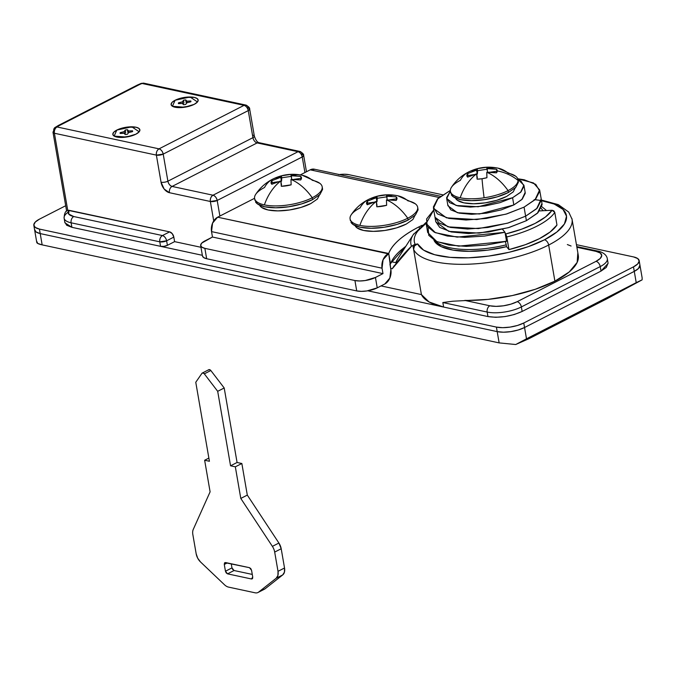 <?xml version="1.0" encoding="UTF-8"?>
<svg xmlns="http://www.w3.org/2000/svg" width="676" height="676" viewBox="0 0 676 676"><rect width="100%" height="100%" fill="white"/><g stroke="black" fill="none" stroke-linecap="round" stroke-linejoin="round"><path stroke-width="1.01" d="M405.837 246.275L400.691 250.374C395.494 254.936 392.097 259.432 390.508 263.868L388.717 253.483C392.198 244.382 402.321 235.493 419.086 226.798L419.247 227.744L419.086 226.798L422.213 225.243L419.086 226.798C410.822 231.023 404.096 235.417 398.899 239.988C393.702 244.551 390.305 249.055 388.717 253.483L390.872 269.58L389.832 278.098L384.779 283.996L377.233 287.858L375.442 277.473L382.979 273.611L382.05 268.195L383.089 259.668L388.717 253.483L217.621 217.199L388.142 253.779A11.264 7.909 -77.9 0 0 382.05 268.195L211.529 231.615L382.05 268.195L382.979 273.611L212.467 237.039L382.979 273.611L375.442 277.473A14.695 5.197 170.2 0 1 354.925 280.54L359.624 280.979L365.167 280.548L375.442 277.473L377.233 287.858L366.967 290.933L361.415 291.364L356.717 290.925L354.925 280.54L204.87 248.354L354.925 280.54L356.717 290.925L206.662 258.739L356.717 290.925A14.695 5.197 -9.8 0 0 377.233 287.858L384.779 283.996A11.264 7.909 -77.9 0 0 390.872 269.58L389.934 264.155L405.828 246.284M339.352 174.56A14.695 5.197 170.2 0 1 348.884 174.67L442.662 194.789L348.884 174.67L344.185 174.231L338.634 174.661M314.458 169.22A11.264 7.909 102.1 0 0 310.208 169.837L439.121 197.485L310.208 169.837L300.296 174.907L310.208 169.837L314.83 169.304M202.462 255.959A14.695 5.197 -9.8 0 0 206.662 258.739L204.87 248.354A14.695 5.197 170.2 0 1 200.671 245.574A14.695 5.197 170.2 0 1 204.921 240.893L212.467 237.039L211.529 231.615L212.577 223.097L217.621 217.199L254.573 198.296L217.621 217.199A11.264 7.909 102.1 0 0 211.529 231.615L212.467 237.039L201.769 243.073L200.645 245.261L201.735 247.112L204.87 248.354L206.662 258.739L203.527 257.497L202.437 255.646M426.133 223.486L427.697 232.51L436.966 241.721L458.734 246.157L506.552 241.315L504.989 232.282L502.513 229.265L504.989 232.282L457.17 237.124L435.403 232.696L426.133 223.486L433.747 209.982L426.581 218.982L427.19 226.325L434.355 232.214L447.309 236.025L464.665 237.352L484.607 236.059L504.989 232.282L506.552 241.315L486.162 245.092L466.229 246.385L448.864 245.05L435.919 241.239L428.753 235.349L428.136 228.015M234.065 570.519L252.275 574.423L234.065 570.519L227.55 573.848L226.223 572.927L225.454 571.228L224.28 564.452L227.271 562.922L224.28 564.452L225.454 571.228L231.969 567.891L231.251 563.776L231.969 567.891L234.065 570.519L227.55 573.848L251.421 578.969L252.63 578.352L251.421 578.969L227.55 573.848L225.454 571.228L231.969 567.891L232.738 569.598M225.598 562.559L224.508 562.964L224.28 564.452L225.598 562.559L249.469 567.679L224.871 562.635M249.469 567.679L251.565 570.307L252.731 577.076L251.565 570.307L250.788 568.601L249.469 567.679M251.421 578.969L252.511 578.563L252.731 577.076L251.421 578.969L252.232 578.842M258.004 592.497L264.519 589.159A9.794 6.05 -117.1 0 0 265.136 588.762L282.703 574.921L276.188 578.25L258.621 592.1L265.136 588.762L258.621 592.1A9.794 6.05 62.9 0 1 258.004 592.497A9.794 6.05 62.9 0 1 255.105 592.801L228.539 587.106A9.794 6.05 62.9 0 1 224.609 584.884L200.493 561.933A9.785 6.05 62.9 0 1 196.167 553.771L192.837 534.522A9.794 6.05 62.9 0 1 193.268 529.401L210.101 491.849L204.642 460.246L209.416 461.269L195.77 382.261L201.921 373.38A2.45 1.513 62.9 0 1 202.318 373.017A2.45 1.513 62.9 0 1 204.321 373.845L217.689 391.311L230.558 465.806L235.332 466.829L240.791 498.432L272.386 546.369A9.794 6.05 62.9 0 1 274.684 552.081L278.013 571.33A9.794 6.05 62.9 0 1 276.188 578.25L282.703 574.921A9.794 6.05 -117.1 0 0 284.528 567.992L278.013 571.33L284.528 567.992L281.199 548.743L274.684 552.081L281.199 548.743A9.794 6.05 -117.1 0 0 278.901 543.039L272.386 546.369L278.901 543.039L247.306 495.102L240.791 498.432L247.306 495.102L241.847 463.499L235.332 466.829L241.847 463.499L237.073 462.477L230.558 465.806L237.073 462.477L224.204 387.982L217.689 391.311L224.204 387.982L210.836 370.516L204.321 373.845L210.836 370.516A2.45 1.513 -117.1 0 0 208.833 369.688M208.867 458.091L204.642 460.246L208.867 458.091M265.136 588.762L282.703 574.921L284.435 572.141L284.528 567.992L281.199 548.743L278.901 543.039L247.306 495.102L241.847 463.499L237.073 462.477L224.204 387.982L210.836 370.516L209.509 369.611L208.428 370.051M258.621 592.1L276.188 578.25L277.92 575.479L278.013 571.33L274.684 552.081A9.794 6.05 -117.1 0 0 272.386 546.369L240.791 498.432L235.332 466.829L230.558 465.806L217.689 391.311L204.321 373.845L202.994 372.949L201.921 373.38L195.77 382.261L209.416 461.269L204.642 460.246L210.101 491.849L193.268 529.401A9.794 6.05 -117.1 0 0 192.837 534.522L196.167 553.771L197.705 558.207L200.493 561.933L224.609 584.884A9.794 6.05 -117.1 0 0 228.539 587.106L255.105 592.801A9.794 6.05 -117.1 0 0 258.621 592.1M34.611 229.882A19.596 6.937 -9.8 0 0 40.205 233.583L39.428 229.071A19.596 6.937 170.2 0 1 33.834 225.37A19.596 6.937 170.2 0 1 39.504 219.125L65.69 205.732L39.504 219.125L35.296 222.032L33.8 224.947L35.253 227.415L39.428 229.071L496.412 327.091L497.19 331.612L40.205 233.583L39.428 229.071L496.412 327.091L497.19 331.612A19.596 6.937 -9.8 0 0 524.551 327.514L523.765 323.001A19.596 6.937 170.2 0 1 496.412 327.091L502.674 327.683L510.076 327.108L517.478 325.469L523.765 323.001L633.496 266.859L634.274 271.38L524.551 327.514L523.765 323.001L633.496 266.859L634.274 271.38A19.596 6.937 -9.8 0 0 639.944 265.136A19.596 6.937 170.2 0 1 634.274 271.38L524.551 327.514L518.264 329.981L510.853 331.62L503.459 332.195L497.19 331.612L40.205 233.583L36.031 231.936L34.577 229.46L36.031 231.936L40.205 233.583L42.157 244.873L499.142 342.893L497.19 331.612L40.205 233.583A19.596 6.937 170.2 0 1 34.611 229.882M633.564 256.922A19.596 6.937 170.2 0 1 639.166 260.623A19.596 6.937 170.2 0 1 633.496 266.859L637.705 263.953L639.192 261.046L637.747 258.57L633.564 256.922L576.442 244.67L633.564 256.922M576.772 246.588L597.922 251.117C598.125 251.024 606.414 252.79 607.318 258.756L608.113 263.353L601.015 271.101L600.229 266.589L521.365 306.938L522.151 311.45C510.726 316.503 499.327 318.21 487.954 316.562L495.778 317.298L505.031 316.579L514.284 314.526L522.151 311.45L601.015 271.101L606.271 267.468L608.079 263.175M64.854 222.167L66.671 225.252L71.893 227.322L202.352 255.3L71.893 227.322L64.921 222.818M534.133 199.631A75.923 26.871 170.2 0 1 544.476 239.786A4.901 3.025 62.9 0 1 548.667 245.033A80.824 28.603 -9.8 0 0 571.904 218.525A80.824 28.603 170.2 0 1 548.667 245.033L554.903 281.148L535.299 289.286L512.315 295.564L488.055 299.384L452.861 301.217L442.839 302.535L443.617 307.056L367.82 290.798L487.954 316.562L367.82 290.798L443.617 307.056L429.091 301.961L421.41 294.575L381.036 285.914L421.41 294.575A80.824 28.603 -9.8 0 0 443.617 307.056L442.839 302.535L487.168 312.05L487.954 316.562L487.168 312.05A24.497 8.67 -9.8 0 0 521.365 306.938A24.497 8.67 170.2 0 1 487.168 312.05A4.901 3.439 -77.9 0 1 489.821 305.78L496.083 306.363L503.485 305.797L510.887 304.149L517.174 301.69L596.038 261.342L600.254 258.435L601.741 255.52L600.288 253.052L596.114 251.396L576.89 247.272L596.114 251.396A4.901 3.439 -77.9 0 1 597.964 251.134A4.901 3.439 102.1 0 0 596.114 251.396A19.596 6.937 170.2 0 1 596.038 261.342A4.901 3.025 62.9 0 1 600.229 266.589L601.015 271.101L522.151 311.45L521.365 306.938L600.229 266.589A24.497 8.67 -9.8 0 0 607.318 258.79A24.497 8.67 170.2 0 1 600.229 266.589A4.901 3.025 -117.1 0 0 596.038 261.342L517.174 301.69A4.901 3.025 62.9 0 1 521.365 306.938A4.901 3.025 -117.1 0 0 517.174 301.69A19.596 6.937 170.2 0 1 489.821 305.78A4.901 3.439 102.1 0 0 487.168 312.05L442.839 302.535L450.072 301.589M639.927 265.034L638.482 268.473L634.274 271.38L636.226 282.661L515.72 344.523L528.877 338.727L607.056 298.733L528.877 338.727L515.72 344.523L526.494 338.803L524.551 327.514A19.596 6.937 170.2 0 1 497.19 331.612L499.142 342.893L515.72 344.523L499.142 342.893L42.157 244.873L40.205 233.583L497.19 331.612L503.459 332.195L510.853 331.62L518.264 329.981L524.551 327.514L634.274 271.38L638.482 268.473L639.927 265.034M486.788 172.346L486.94 177.703A15.43 5.459 170.2 0 1 482.03 178.734A44.574 2.653 81.5 0 0 484.1 197.798A34.29 12.134 -9.8 0 0 508.065 190.607A44.574 27.539 -117.1 0 0 486.821 172.304L486.821 172.304A44.025 21.649 92.5 0 0 486.788 172.346A44.27 3.355 81.8 0 0 486.94 177.703L482.03 178.734A15.43 5.459 170.2 0 1 477.121 179.174A44.27 1.918 -98.9 0 1 476.648 173.859A44.025 17.213 -109.1 0 0 476.605 173.833A44.025 35.025 -129.6 0 0 476.538 173.833L467.64 177.137A15.43 5.459 170.2 0 1 467.665 173.571L467.758 173.521M472.017 171.636L476.563 170.149A44.025 37.484 -61.9 0 1 476.639 170.124A44.025 21.581 -87.5 0 1 476.673 170.09L477.205 168.687A15.43 5.459 170.2 0 1 487.024 167.226L486.813 168.577A44.025 16.959 71.1 0 1 486.855 168.594A44.574 31.299 -77.9 0 1 498.077 168.155A44.574 31.299 102.1 0 0 486.855 168.594A44.025 35.008 50.4 0 1 486.923 168.603A44.27 41.27 3.2 0 1 496.505 169.254A15.43 5.459 170.2 0 1 497.308 170.918L496.48 172.828A44.27 41.363 177.7 0 0 486.897 172.287A44.025 37.493 118.1 0 0 486.821 172.304A44.574 27.539 62.9 0 1 508.065 190.607A34.29 12.134 -9.8 0 0 518.044 180.424A44.574 41.608 -179.6 0 0 497.308 170.918A15.43 5.459 170.2 0 1 496.48 172.828L486.897 172.287M497.19 171.603L496.505 169.254L497.308 170.918A44.574 41.608 0.4 0 1 518.044 180.424A34.29 12.134 -9.8 0 0 515.619 176.191L498.077 168.155A44.574 31.299 -77.9 0 1 508.2 173.208A34.29 12.134 170.2 0 1 517.968 179.579A34.29 12.134 170.2 0 1 518.044 180.424A34.29 12.134 170.2 0 1 508.065 190.607A34.29 12.134 170.2 0 1 484.1 197.798A34.29 12.134 170.2 0 1 460.195 197.772A34.29 12.134 170.2 0 1 450.951 192.812A34.29 12.134 170.2 0 1 460.322 180.365A44.574 27.539 62.9 0 1 468.417 172.067A44.574 27.539 62.9 0 1 476.639 170.124L476.639 170.124A44.574 27.539 -117.1 0 0 468.417 172.067M451.272 194.688A34.29 12.134 -9.8 0 0 474.544 200.611A34.29 12.134 -9.8 0 0 508.394 192.483L508.065 190.607L508.394 192.483L515.763 187.396L518.374 182.3L518.281 181.379M451.365 187.429A34.29 12.134 -9.8 0 0 460.195 197.772A44.574 31.299 -77.9 0 1 476.605 173.833A44.574 31.299 102.1 0 0 460.195 197.772A34.29 12.134 -9.8 0 0 484.1 197.798A44.574 2.653 -98.5 0 1 482.03 178.734L477.121 179.174L476.648 173.859L477.332 177.813M450.672 192.246L453.207 196.75L460.517 199.64L471.476 200.671L484.43 199.665L497.392 196.792L508.394 192.483M487.607 172.557L486.923 168.603L496.505 169.254L496.852 171.231L489.787 172.245L496.852 171.239M487.362 169.194L477.543 170.665L477.205 168.687L487.024 167.226L487.497 172.532M487.489 172.262L487.464 171.721L487.489 172.262M476.673 170.09L477.205 168.687L477.357 174.045L476.673 170.09L477.357 174.045L477.569 170.656M476.538 173.833L467.64 177.137L466.871 175.828L467.665 173.571L468.003 175.54L473.741 174.653L468.003 175.54L467.665 173.571L476.563 170.149L477.248 174.104L476.707 174.188L477.248 174.104M468.003 175.549L467.293 176.766M194.198 104.358A13.714 4.85 170.2 0 1 172.887 106.521A13.714 4.85 170.2 0 1 175.101 100.259L172.152 102.296L171.104 104.332L172.126 106.064L175.05 107.222L179.427 107.636L189.795 106.081L194.198 104.358L197.147 102.321L198.186 100.285L197.172 98.561L194.249 97.395L189.863 96.989L184.683 97.386L175.101 100.259A13.714 4.85 170.2 0 1 191.012 97.014A13.714 4.85 170.2 0 1 197.941 101.239A13.714 4.85 170.2 0 1 194.198 104.358L189.795 106.081L179.427 107.636L175.05 107.222L172.126 106.064L171.104 104.332L172.152 102.296L175.101 100.259L190.074 96.989L197.468 101.958L194.198 104.358L184.649 107.231L172.448 106.284L175.101 100.259L184.683 97.386L194.249 97.395L197.172 98.561L198.186 100.285L197.147 102.321L194.198 104.358M185.773 99.896L186.897 101.163L190.835 100.977A6.371 2.256 170.2 0 1 190.835 101.789L186.889 102.794L185.739 104.391A6.371 2.256 170.2 0 1 183.517 104.729L182.393 103.462L178.456 103.639A6.371 2.256 170.2 0 1 178.464 102.828L182.41 101.831L183.551 100.225A6.371 2.256 170.2 0 1 185.773 99.896L186.187 102.676L185.799 100.42L186.897 101.163L187.167 102.701L186.897 101.163L189.381 101.189L189.517 101.992L189.381 101.189L190.835 100.977M185.739 104.391L186.889 102.794L190.835 101.789M178.456 103.639L182.393 103.462L183.517 104.729M183.019 103.876L183.914 103.022L183.526 100.758L182.41 101.831L182.731 103.681L182.41 101.831L179.917 102.608L180.061 103.436L179.917 102.608L178.464 102.828L178.599 103.622M183.551 100.225L183.914 103.022L183.551 100.225M186.187 102.676L186.669 102.997M446.684 198.55L447.926 205.766L457.373 212.72L479.453 213.979L513.828 204.955L512.585 197.73L478.202 206.755L456.131 205.496L446.684 198.55L450.377 191.088L446.608 197.662L449.515 202.606L457.872 205.91L470.395 207.084L485.191 205.935L500.003 202.656L512.585 197.73L513.828 204.955L521.821 199.564L525.159 192.432L523.917 185.207L520.571 192.339L512.585 197.73L521.002 191.908L523.985 186.094L521.086 181.151L517.934 179.419L523.917 185.207M525.134 192.263L525.235 193.311L522.252 199.133L513.828 204.955L501.254 209.881L486.441 213.16L471.645 214.309L459.114 213.134L450.765 209.83L447.858 204.887M455.616 198.414A30.614 10.833 -9.8 0 0 476.394 203.704A30.614 10.833 -9.8 0 0 506.611 196.446L513.194 191.908L515.526 187.353M455.413 198.026L457.339 200.257L463.871 202.842L473.656 203.755L485.216 202.859L496.792 200.299L506.611 196.446M539.642 189.931L533.516 182.968L517.731 178.76L524.263 179.799L535.747 184.354L539.744 191.147L535.637 199.15L524.061 207.143L505.91 214.174L476.791 219.556L446.439 217.824L433.451 208.276L438.048 198.465L450.351 190.395L437.457 199.048L433.35 207.059L437.347 213.853L448.83 218.399L466.06 220.004L486.399 218.433L506.772 213.92L524.061 207.143L525.624 216.176L524.061 207.143L535.046 199.733L539.642 189.931L541.206 198.955L536.6 208.766L525.624 216.176L536.6 208.766L541.206 198.955L541.983 203.476L537.386 213.278L526.401 220.689L525.624 216.176L508.327 222.945L487.962 227.466L467.615 229.037L450.385 227.423L438.901 222.877L434.981 217.131L438.901 222.877L450.385 227.423L467.615 229.037L487.962 227.466L508.327 222.945L525.624 216.176L507.473 223.207L478.346 228.581L447.994 226.857L435.006 217.3L447.994 226.857L478.346 228.581L507.473 223.207L525.624 216.176L526.401 220.689L509.113 227.466L488.74 231.978L468.392 233.55L451.171 231.944L439.687 227.389L435.758 221.643M541.163 198.736L541.299 200.172L537.2 208.183L525.624 216.176L537.2 208.183L541.299 200.172L541.163 198.736M433.451 208.276L435.792 221.812L448.779 231.369L479.132 233.102L508.251 227.719L526.401 220.689L537.978 212.695L542.084 204.684L541.941 203.248M116.804 130.088L131.786 126.818L139.18 131.786L135.901 134.186L126.319 137.059L116.754 137.051L113.83 135.893L112.816 134.161L113.864 132.124L116.804 130.088L121.207 128.364L131.575 126.809L135.96 127.223L138.884 128.381L139.898 130.113L138.85 132.15L135.901 134.186L126.353 137.051L114.159 136.104L116.804 130.088L113.864 132.124L112.816 134.161L113.83 135.893L116.754 137.051L121.139 137.456L131.507 135.91L135.901 134.186A13.714 4.85 170.2 0 1 114.59 136.341A13.714 4.85 170.2 0 1 116.804 130.088A13.714 4.85 170.2 0 1 132.724 126.834A13.714 4.85 170.2 0 1 139.653 131.068A13.714 4.85 170.2 0 1 135.901 134.186L138.85 132.15L139.898 130.113L138.884 128.381L135.96 127.223L126.395 127.215L116.804 130.088M577.777 253.483L577.169 262.373L569.302 271.896L554.903 281.148A80.824 28.603 -9.8 0 0 578.073 254.387M642.107 279.864L607.056 298.733L642.107 279.864L636.226 282.661L642.107 279.864L642.141 277.853M36.783 242.456C36.935 243.309 38.726 244.12 42.157 244.873L37.628 243.394L37.062 241.856M66.806 210.692C65.141 211.723 64.245 214.233 64.119 218.204A24.497 8.67 -9.8 0 0 71.115 222.801L159.781 241.822L166.617 240.8A4.901 1.732 170.2 0 1 159.781 241.822C159.528 238.991 160.415 236.904 162.434 235.552L73.76 216.54A4.901 3.439 102.1 0 0 71.115 222.801L71.893 227.322L71.115 222.801L159.781 241.822A4.901 3.439 -77.9 0 1 162.434 235.552A4.901 3.025 62.9 0 1 166.617 240.8C165.933 238.036 164.538 236.287 162.434 235.552L169.634 231.868A4.901 3.025 -117.1 0 1 173.825 237.115L174.602 241.636L200.966 247.289L174.602 241.636L167.403 245.32L163.981 246.343L160.558 246.343L202.352 255.3L160.558 246.343A4.901 1.732 -9.8 0 0 167.403 245.32L174.602 241.636L173.825 237.115L166.617 240.8L167.403 245.32L166.617 240.8L173.825 237.115L172.27 233.71L169.634 231.868L68.96 210.278L68.707 214.047L73.76 216.54L162.434 235.552L169.634 231.868L67.718 210.261L54.41 133.248L156.376 155.117L161.049 182.207L164.15 189.026L169.431 192.702L210.354 201.482L213.709 220.891L210.354 201.482A4.901 3.439 -77.9 0 1 213.008 195.212L298.04 151.703L257.117 142.923L172.084 186.432L213.008 195.212L172.084 186.432C169.972 185.706 168.577 183.956 167.893 181.185L252.925 137.676L248.253 110.594L163.212 154.094L167.893 181.185L163.212 154.094A4.901 1.732 170.2 0 1 156.376 155.117L161.049 182.207A4.901 1.732 -9.8 0 0 167.893 181.185L252.925 137.676A4.901 1.732 -9.8 0 0 254.345 136.121A4.901 1.732 170.2 0 1 252.925 137.676A4.901 3.025 -117.1 0 0 257.117 142.923A4.901 3.439 -77.9 0 1 258.967 142.661A4.901 3.439 102.1 0 0 257.117 142.923L172.084 186.432A4.901 3.025 62.9 0 1 167.893 181.185A4.901 1.732 170.2 0 1 161.049 182.207A9.794 6.05 -117.1 0 0 169.431 192.702A4.901 3.439 -77.9 0 1 172.084 186.432A4.901 3.439 102.1 0 0 169.431 192.702L210.354 201.482L217.199 200.459L219.886 216.041L217.199 200.459L302.231 156.95L217.199 200.459C216.506 197.688 215.112 195.939 213.008 195.212A4.901 3.025 62.9 0 1 217.199 200.459A4.901 1.732 170.2 0 1 210.354 201.482C210.101 198.643 210.988 196.555 213.008 195.212L298.04 151.703A4.901 3.439 -77.9 0 1 299.89 151.441A4.901 3.439 -77.9 0 1 302.248 154.466A4.901 1.732 170.2 0 1 303.651 155.387A4.901 1.732 170.2 0 1 302.231 156.95L303.651 155.387C303.913 154.322 302.645 153.004 299.848 151.432L298.04 151.703C300.152 152.43 301.547 154.179 302.231 156.95A4.901 3.025 -117.1 0 0 298.04 151.703L257.117 142.923C255.013 142.197 253.618 140.447 252.925 137.676L248.253 110.594A4.901 3.025 -117.1 0 0 244.061 105.346L142.095 83.478A19.596 6.937 -9.8 0 0 138.665 84.982L59.801 125.33A19.596 6.937 -9.8 0 0 57.063 126.978L159.021 148.855L244.061 105.346L159.021 148.855L57.063 126.978A4.901 3.439 102.1 0 0 54.41 133.248L156.376 155.117A4.901 3.439 -77.9 0 1 159.021 148.855C157.001 150.199 156.122 152.286 156.376 155.117L163.212 154.094C162.527 151.331 161.133 149.582 159.021 148.855A4.901 3.025 62.9 0 1 163.212 154.094L248.253 110.594L249.664 109.022C249.934 107.957 248.667 106.639 245.87 105.067L244.061 105.346C246.165 106.073 247.56 107.822 248.253 110.594A4.901 1.732 170.2 0 0 249.664 109.03A4.901 1.732 170.2 0 0 248.269 108.101A4.901 3.439 -77.9 0 0 245.903 105.076A4.901 3.439 -77.9 0 0 244.061 105.346L142.095 83.478A4.901 2.172 -110.6 0 0 141.115 83.418M464.758 300.406L489.821 305.78L464.775 300.406A80.824 28.603 -9.8 0 0 554.903 281.148L548.667 245.033A4.901 3.025 -117.1 0 0 544.476 239.786L528.108 246.723L509.011 252.3L488.613 256.094L468.443 257.818L450.005 257.345L434.676 254.717L423.599 250.128L417.607 243.909A4.901 4.563 154.6 0 0 413.611 249.427A80.824 28.603 -9.8 0 0 467.733 264.223A80.824 28.603 -9.8 0 0 548.667 245.033A80.824 28.603 170.2 0 1 467.733 264.223A80.824 28.603 170.2 0 1 413.611 249.427L421.41 294.575L412.935 245.498L417.607 243.909L414.464 245.937L413.611 249.427L417.126 269.741L412.935 245.498A4.901 4.563 -25.4 0 1 415.191 244.416C413.213 240.25 414.151 235.721 418.005 230.837L426.1 223.317A78.408 27.741 170.2 0 0 415.191 244.416L417.607 243.909A75.923 26.871 170.2 0 0 468.443 257.818A75.923 26.871 170.2 0 0 544.476 239.786L556.889 231.995L564.435 223.942L566.53 216.227L563.032 209.425L554.193 204.042L540.682 200.485M526.494 338.803L636.226 282.661L634.274 271.38L524.551 327.514L526.494 338.803M159.781 241.822L160.558 246.343L159.781 241.822M541.189 208.326L543.098 210.726M435.327 240.952A59.023 20.888 -9.8 0 0 506.231 244.847A59.023 20.888 170.2 0 1 445.29 246.546M433.958 240.2A59.023 20.888 -9.8 0 0 506.544 246.647L506.231 244.847L506.544 246.647L508.96 249.596L525.311 244.695L539.363 238.687L550.154 231.978L556.965 225.032L554.785 212.391L556.965 225.032A68.58 24.268 -9.8 0 1 508.96 249.596L506.78 236.955L505.149 233.186L505.766 233.938L521.534 229.215L535.079 223.426L545.49 216.954L552.055 210.261L553.821 210.836L554.785 212.391A68.58 24.268 170.2 0 1 506.78 236.955L508.96 249.596L506.544 246.647L487.649 250.154L469.169 251.345L453.072 250.12L441.073 246.588L433.958 240.2M392.232 268.752L411.507 246.233A82.202 29.093 170.2 0 1 413.873 233.761A82.202 29.093 -9.8 0 0 411.507 246.233L412.935 245.498L411.507 246.233C405.701 251.573 399.279 259.077 392.232 268.752L394.26 265.626L392.232 268.752L390.669 268.414L392.232 268.752M397.894 258.68A102.651 36.327 -9.8 0 0 395.773 262.677L398.046 258.435M391.412 261.739L395.773 262.677L391.412 261.739M304.927 172.532L302.231 156.95L304.927 172.532M54.967 127.527A4.901 3.726 53.9 0 1 57.063 126.978A4.901 3.439 -77.9 0 0 54.41 133.248A4.901 1.732 170.2 0 1 53.015 132.335A4.901 1.732 -9.8 0 0 54.41 133.248L67.718 210.261L66.637 211.191L67.718 210.261L68.96 210.278A19.596 6.937 170.2 0 0 73.76 216.54A4.901 3.439 -77.9 0 0 71.115 222.801A24.497 8.67 170.2 0 1 64.102 218.103A24.497 8.67 170.2 0 1 67.786 212.441M66.637 211.199L53.015 132.327A4.901 1.732 170.2 0 1 53.75 131.178A4.901 3.726 53.9 0 1 54.925 127.561M143.946 83.207A4.901 3.439 102.1 0 0 142.095 83.478A19.596 6.937 170.2 0 0 138.665 84.982A4.901 3.025 -117.1 0 0 137.177 85.151A4.901 3.025 62.9 0 1 138.665 84.982L59.801 125.33A4.901 3.025 -117.1 0 0 58.313 125.499A4.901 3.025 62.9 0 1 59.801 125.33A19.596 6.937 170.2 0 0 57.063 126.978L54.393 128.077M53.015 132.327L54.95 127.544L58.347 125.483L137.211 85.134L141.157 83.401L143.904 83.199A4.901 3.439 -77.9 0 1 144.74 83.545M140.676 83.773L142.095 83.478A4.901 3.439 -77.9 0 1 143.904 83.199L245.87 105.067M567.35 244.56L571.076 246.022M539.549 210.912L552.055 210.261L539.549 210.912M505.318 241.205L506.231 244.847M505.766 233.938L506.78 236.955A68.58 24.268 -9.8 0 0 554.785 212.391L552.055 210.261A66.13 23.398 170.2 0 1 505.766 233.938M252.951 135.192A4.901 1.732 170.2 0 1 254.345 136.121L249.664 109.022M127.485 129.716L128.609 130.983L132.547 130.806A6.371 2.256 170.2 0 1 132.538 131.617L128.592 132.614L127.451 134.22A6.371 2.256 170.2 0 1 125.229 134.549L124.105 133.282L120.167 133.468A6.371 2.256 170.2 0 1 120.167 132.657L124.122 131.651L125.263 130.054A6.371 2.256 170.2 0 1 127.485 129.716L127.899 132.504L127.511 130.248L128.609 130.983L128.871 132.53L128.609 130.983L131.085 131.017L131.228 131.82L131.085 131.017L132.547 130.806M127.451 134.22L128.592 132.614L132.538 131.617M120.167 133.468L124.105 133.282L125.229 134.549M124.73 133.704L125.618 132.842L125.229 130.586L124.122 131.651L124.435 133.51L124.122 131.651L121.629 132.428L121.773 133.256L121.629 132.428L120.167 132.657L120.311 133.442M125.263 130.054L125.618 132.842L125.263 130.054M127.899 132.504L128.372 132.826M394.97 196.674L396.187 196.868A15.43 5.459 170.2 0 1 396.161 200.434L386.579 199.893A44.025 37.493 118.1 0 0 386.503 199.919A44.574 27.539 62.9 0 1 407.746 218.221A34.29 12.134 -9.8 0 0 415.495 203.949M371.699 199.243L376.245 197.755A44.025 37.484 -61.9 0 1 376.321 197.73A44.025 21.581 -87.5 0 1 376.355 197.705L376.887 196.302A15.43 5.459 170.2 0 1 386.706 194.832L386.495 196.184A44.025 16.959 71.1 0 1 386.537 196.201A44.574 31.299 -77.9 0 1 397.758 195.761A44.574 31.299 102.1 0 0 386.537 196.201A44.025 35.008 50.4 0 1 386.604 196.209L391.412 196.293M350.954 222.294A34.29 12.134 -9.8 0 0 374.225 228.218A34.29 12.134 -9.8 0 0 408.076 220.089L407.746 218.221A34.29 12.134 170.2 0 1 359.877 225.378A34.29 12.134 170.2 0 1 350.633 220.427A34.29 12.134 170.2 0 1 360.004 207.98A44.574 27.539 62.9 0 1 368.099 199.673A44.574 27.539 62.9 0 1 376.321 197.73L376.321 197.73A44.574 27.539 -117.1 0 0 368.099 199.673M351.047 215.036A34.29 12.134 -9.8 0 0 359.877 225.378A44.574 31.299 -77.9 0 1 376.287 201.448A44.025 35.025 -129.6 0 0 376.219 201.448L367.321 204.744A15.43 5.459 170.2 0 1 367.347 201.178L367.44 201.127M386.469 199.952L386.621 205.31A15.43 5.459 170.2 0 1 376.802 206.78L376.329 201.465A44.025 17.213 -109.1 0 0 376.287 201.448A44.574 31.299 102.1 0 0 359.877 225.378A34.29 12.134 -9.8 0 0 407.746 218.221A44.574 27.539 -117.1 0 0 386.503 199.919L386.503 199.919A44.025 21.649 92.5 0 0 386.469 199.952L386.621 205.31L376.802 206.78L376.329 201.465L377.014 205.419M415.309 203.797L397.758 195.761A44.574 31.299 -77.9 0 1 407.881 200.814A34.29 12.134 170.2 0 1 417.117 205.774A34.29 12.134 170.2 0 1 407.746 218.221L408.076 220.089L415.444 215.002L418.055 209.906L417.962 208.994M350.354 219.852L352.889 224.356L360.198 227.254L371.158 228.277L384.112 227.271L397.074 224.398L408.076 220.089M396.871 199.209L396.187 196.868L396.956 198.178L396.161 200.434L386.579 199.893M387.289 200.164L386.604 196.209L396.187 196.868L396.533 198.837L389.469 199.851L396.533 198.845M387.044 196.8L377.225 198.271L376.887 196.302L386.706 194.832L387.179 200.138M387.171 199.868L387.145 199.327L387.171 199.868M376.355 197.705L376.887 196.302L377.039 201.659L376.355 197.705L377.039 201.659L377.25 198.262M376.219 201.448L367.321 204.744L366.553 203.434L367.347 201.178L367.685 203.155L373.422 202.259L367.685 203.155L367.347 201.178L376.245 197.755L376.929 201.71L376.388 201.794L376.929 201.71M367.685 203.163L366.975 204.372M355.297 226.029A30.614 10.833 -9.8 0 0 376.076 231.31A30.614 10.833 -9.8 0 0 406.293 224.06L412.875 219.514L415.208 214.968M355.094 225.632L357.021 227.863L363.553 230.448L373.338 231.361L384.897 230.474L396.474 227.905L406.293 224.06M299.485 176.191L300.702 176.385A15.43 5.459 170.2 0 1 300.676 179.951L291.094 179.41A44.025 37.493 118.1 0 0 291.018 179.436A44.574 27.539 62.9 0 1 312.261 197.738A34.29 12.134 -9.8 0 0 320.01 183.466M276.205 178.76L280.76 177.273A44.025 37.484 -61.9 0 1 280.827 177.247A44.025 21.581 -87.5 0 1 280.87 177.222L281.393 175.819A15.43 5.459 170.2 0 1 291.212 174.349L291.01 175.701A44.025 16.959 71.1 0 1 291.043 175.718A44.574 31.299 -77.9 0 1 302.273 175.278A44.574 31.299 102.1 0 0 291.043 175.718A44.025 35.008 50.4 0 1 291.119 175.726L295.927 175.811M255.469 201.811A34.29 12.134 -9.8 0 0 278.74 207.735A34.29 12.134 -9.8 0 0 312.582 199.606L312.261 197.738A34.29 12.134 170.2 0 1 264.384 204.896A34.29 12.134 170.2 0 1 255.148 199.944A34.29 12.134 170.2 0 1 264.519 187.497A44.574 27.539 62.9 0 1 272.605 179.191A44.574 27.539 62.9 0 1 280.827 177.247L280.827 177.247A44.574 27.539 -117.1 0 0 272.605 179.191M255.562 194.553A34.29 12.134 -9.8 0 0 264.384 204.896A44.574 31.299 -77.9 0 1 280.802 180.965A44.025 35.025 -129.6 0 0 280.726 180.965L271.828 184.261A15.43 5.459 170.2 0 1 271.862 180.695L271.955 180.644M290.976 179.47L291.136 184.827A15.43 5.459 170.2 0 1 281.317 186.297L280.836 180.982A44.025 17.213 -109.1 0 0 280.802 180.965A44.574 31.299 102.1 0 0 264.384 204.896A34.29 12.134 -9.8 0 0 312.261 197.738A44.574 27.539 -117.1 0 0 291.018 179.436L291.018 179.436A44.025 21.649 92.5 0 0 290.976 179.47L291.136 184.827L281.317 186.297L280.836 180.982L281.52 184.937M319.816 183.314L302.273 175.278A44.574 31.299 -77.9 0 1 312.388 180.331A34.29 12.134 170.2 0 1 321.632 185.292A34.29 12.134 170.2 0 1 312.261 197.738L312.582 199.606L319.951 194.519L322.562 189.424L322.477 188.511M254.86 199.369L257.404 203.873L264.713 206.771L275.673 207.794L288.618 206.788L301.58 203.915L312.582 199.606M301.386 178.726L300.702 176.385L301.471 177.695L300.676 179.951L291.094 179.41M291.804 179.681L291.119 175.726L300.702 176.385L301.04 178.354L293.975 179.368L301.048 178.363M291.55 176.326L281.74 177.788L281.393 175.819L291.212 174.349L291.694 179.655M291.677 179.394L291.66 178.844L291.677 179.394M280.87 177.222L281.393 175.819L281.74 177.788L281.554 181.176L280.87 177.222L281.554 181.176L281.765 177.78M280.726 180.965L271.828 184.261L271.059 182.951L271.862 180.695L272.2 182.672L277.929 181.776L272.2 182.672L271.862 180.695L280.76 177.273L281.436 181.227L280.895 181.312L281.436 181.227M272.191 182.681L271.49 183.889M259.812 205.546A30.614 10.833 -9.8 0 0 280.582 210.827A30.614 10.833 -9.8 0 0 310.808 203.577L317.382 199.031L319.714 194.485M259.601 205.149L261.536 207.38L268.059 209.966L277.853 210.878L289.412 209.991L300.981 207.422L310.808 203.577M440.6 196.277L314.365 169.203M200.671 245.591L202.47 255.976M202.301 373.034L208.816 369.696M36.791 242.515L33.834 225.387M642.115 277.726L639.158 260.598M450.41 191.325L450.731 193.201M498.077 168.155C487.734 166.042 477.856 167.344 468.426 172.059C461.454 175.659 455.801 180.729 451.467 187.269M517.985 179.655L518.306 181.523M541.392 200.028L558.308 204.642L568.719 212.078L572.04 219.201L578.284 255.325M546.546 210.549L541.806 206.67M426.024 222.48L413.306 234.606L397.758 258.883M64.119 218.204L64.904 222.742M254.345 136.113C255.689 140.033 257.21 142.214 258.925 142.653L299.848 151.432M303.651 155.387L306.473 171.738M350.092 218.931L350.413 220.807M397.758 195.761C387.416 193.657 377.538 194.958 368.107 199.665C361.136 203.273 355.491 208.343 351.148 214.883M417.667 207.262L417.988 209.137M254.599 198.448L254.92 200.324M302.273 175.278C291.931 173.174 282.044 174.476 272.622 179.182C265.651 182.79 259.998 187.86 255.663 194.401M322.182 186.779L322.503 188.655"/></g></svg>
